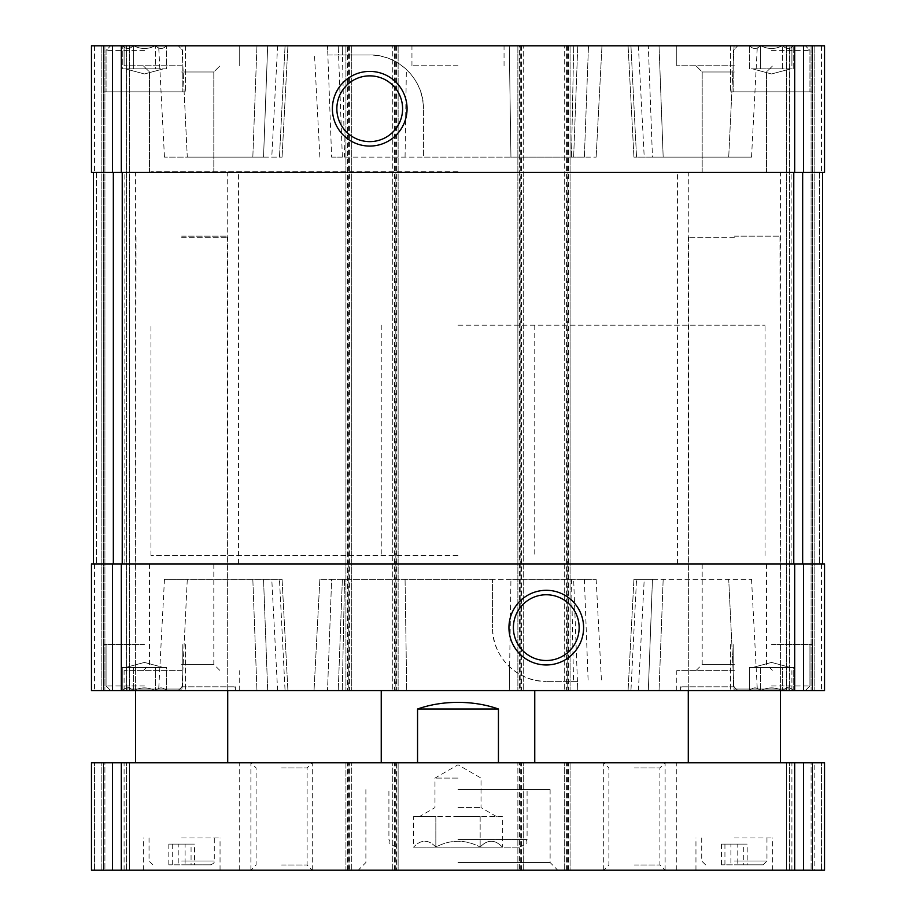<?xml version="1.0" encoding="UTF-8"?>
<svg xmlns="http://www.w3.org/2000/svg" width="916" height="916" viewBox="0 0 916 916"><rect width="100%" height="100%" fill="white"/><g stroke="black" fill="none" stroke-linecap="round" stroke-linejoin="round"><path stroke-width="0.69" stroke-dasharray="4.58 3.44" d="M771.558 45.8L824.526 45.8L771.558 45.8M782.23 45.8L749.403 45.8L782.23 45.8C775.131 49.395 768.032 49.395 760.898 45.8C767.986 49.395 775.096 49.395 782.23 45.8L782.848 45.8C786.386 49.407 789.935 49.407 793.519 45.8C789.981 49.407 786.432 49.407 782.848 45.8L760.28 45.8C756.742 49.407 753.192 49.407 749.609 45.8C753.147 49.407 756.696 49.407 760.28 45.8L782.23 45.8C775.131 49.395 768.032 49.395 760.898 45.8C767.986 49.395 775.096 49.395 782.23 45.8M782.848 45.8C786.386 49.407 789.935 49.407 793.519 45.8C789.981 49.407 786.432 49.407 782.848 45.8M760.28 45.8C756.742 49.407 753.192 49.407 749.609 45.8C753.147 49.407 756.696 49.407 760.28 45.8M112.485 45.8L112.485 172.448L91.474 172.448L94.543 172.448L91.474 172.448L91.474 45.8L91.474 172.448L94.543 172.448L91.474 172.448L91.474 45.8L91.474 172.448L91.474 45.8L351.309 45.8L347.462 45.8L347.462 690.584L351.309 690.584L91.474 690.584L185.501 690.584L91.474 690.584L129.465 690.584L91.474 690.584L91.474 563.924L96.466 563.924L91.474 563.924L91.474 690.584L91.474 563.924L96.466 563.924L91.474 563.924L91.474 690.584L91.474 563.924L121.313 563.924L121.313 690.584M155.102 45.8L122.275 45.8L155.102 45.8C148.014 49.395 140.904 49.395 133.77 45.8C140.869 49.395 147.968 49.395 155.102 45.8L155.72 45.8C159.258 49.407 162.808 49.407 166.391 45.8C162.853 49.407 159.304 49.407 155.72 45.8L133.152 45.8C129.614 49.407 126.064 49.407 122.481 45.8C126.019 49.407 129.568 49.407 133.152 45.8L155.102 45.8C148.014 49.395 140.904 49.395 133.77 45.8C140.869 49.395 147.968 49.395 155.102 45.8M155.72 45.8C159.258 49.407 162.808 49.407 166.391 45.8C162.853 49.407 159.304 49.407 155.72 45.8M133.152 45.8C129.614 49.407 126.064 49.407 122.481 45.8C126.019 49.407 129.568 49.407 133.152 45.8M760.898 690.584L782.23 690.584L760.898 690.584C767.986 686.989 775.096 686.989 782.23 690.584C775.131 686.989 768.032 686.989 760.898 690.584L782.23 690.584L760.898 690.584C767.986 686.989 775.096 686.989 782.23 690.584C775.131 686.989 768.032 686.989 760.898 690.584L760.28 690.584C756.742 686.977 753.192 686.977 749.609 690.584L749.609 690.584C753.147 686.977 756.696 686.977 760.28 690.584L749.609 690.584L760.28 690.584C756.742 686.977 753.192 686.977 749.609 690.584L749.609 690.584C753.147 686.977 756.696 686.977 760.28 690.584L760.898 690.584M782.848 690.584L793.519 690.584L782.848 690.584C786.386 686.977 789.935 686.977 793.519 690.584C789.981 686.977 786.432 686.977 782.848 690.584L793.519 690.584L782.848 690.584C786.386 686.977 789.935 686.977 793.519 690.584C789.981 686.977 786.432 686.977 782.848 690.584L782.23 690.584L782.848 690.584M133.77 690.584L155.102 690.584L133.77 690.584C140.869 686.989 147.968 686.989 155.102 690.584C148.014 686.989 140.904 686.989 133.77 690.584L155.102 690.584L133.77 690.584C140.869 686.989 147.968 686.989 155.102 690.584C148.014 686.989 140.904 686.989 133.77 690.584L133.152 690.584C129.614 686.977 126.064 686.977 122.481 690.584L122.481 690.584C126.019 686.977 129.568 686.977 133.152 690.584L122.481 690.584L133.152 690.584C129.614 686.977 126.064 686.977 122.481 690.584L122.481 690.584C126.019 686.977 129.568 686.977 133.152 690.584L133.77 690.584M155.72 690.584L166.391 690.584L155.72 690.584C159.258 686.977 162.808 686.977 166.391 690.584C162.853 686.977 159.304 686.977 155.72 690.584L166.391 690.584L155.72 690.584C159.258 686.977 162.808 686.977 166.391 690.584C162.853 686.977 159.304 686.977 155.72 690.584L155.102 690.584L155.72 690.584M734.334 45.8L676.764 45.8L734.334 45.8M181.666 45.8L124.095 45.8L181.666 45.8M458 45.8L411.948 45.8L458 45.8M648.322 45.8L757.36 45.8L628.09 45.8L648.322 45.8L652.455 157.105L663.173 157.105L633.929 157.105L652.455 157.105L648.322 45.8M347.462 45.8L523.242 45.8L519.406 45.8L519.406 690.584L523.242 690.584L347.462 690.584M126.397 45.8L104.905 45.8L129.465 45.8L126.397 45.8L126.397 690.584L129.465 690.584L104.905 690.584L126.397 690.584L126.397 45.8M789.603 45.8L786.535 45.8L789.603 45.8L789.603 690.584L786.535 690.584L812.629 690.584L730.499 690.584L814.164 690.584L789.603 690.584L789.603 45.8M519.406 45.8L824.526 45.8L824.526 172.448L112.485 172.448M181.906 45.8L287.91 45.8L181.906 45.8L187.288 157.105L164.468 157.105L263.545 157.105L187.288 157.105L181.906 45.8M338.577 55.006L327.848 55.006L327.516 45.8L314.028 45.8L601.972 45.8L314.028 45.8L338.233 45.8L327.516 45.8L331.638 157.105L596.144 157.105L423.455 157.105L423.455 108.741L423.455 157.105L584.362 157.105L510.933 157.105L509.273 45.8L510.933 157.105L342.355 157.105L338.233 45.8L406.727 45.8L338.233 45.8L338.577 55.006L369.732 55.006C397.487 54.044 424.268 79.474 423.455 108.741C423.043 93.088 417.353 79.99 406.372 69.444C396.044 60.044 383.838 55.235 369.732 55.006L342.458 55.006L342.275 45.8L344.53 157.105M734.334 690.584L676.764 690.584L734.334 690.584M181.666 690.584L124.095 690.584L181.666 690.584M458 690.584L381.239 690.584L458 690.584M648.322 690.584L628.09 690.584L648.322 690.584L652.455 579.278L751.532 579.278L633.929 579.278L652.455 579.278L648.322 690.584M630.941 690.584L638.383 690.584L630.941 690.584L636.54 579.278L630.941 690.584M734.094 690.584L659.051 690.584L757.36 690.584L734.094 690.584L728.712 579.278L734.094 690.584M510.933 579.278L319.856 579.278L492.545 579.278L492.545 627.643L492.545 579.278L331.638 579.278L327.516 690.584L314.028 690.584L601.972 690.584L314.028 690.584L338.233 690.584L327.516 690.584L331.638 579.278L319.856 579.278L596.144 579.278L510.933 579.278L509.273 690.584L338.233 690.584L509.273 690.584L509.628 666.94C498.636 656.383 492.945 643.284 492.545 627.643C491.72 656.818 518.422 682.328 546.268 681.367C532.196 681.16 519.979 676.352 509.628 666.94M181.906 690.584L256.949 690.584L181.906 690.584L187.288 579.278L164.468 579.278L282.071 579.278L187.288 579.278L181.906 690.584M267.678 690.584L287.91 690.584L267.678 690.584L263.545 579.278L267.678 690.584M285.059 690.584L277.617 690.584L285.059 690.584L279.46 579.278L285.059 690.584M520.941 45.8L520.941 690.584L519.406 690.584M520.941 690.584L824.526 690.584L812.629 690.584L824.526 690.584L824.526 563.924L824.526 690.584L824.526 563.924L819.534 563.924L824.526 563.924L824.526 690.584L824.526 563.924L803.515 563.924L803.515 690.584M520.173 45.8L520.173 172.448L395.827 172.448L523.242 172.448L523.242 690.584L523.242 45.8L523.242 172.448L520.173 172.448L520.173 563.924L395.827 563.924L523.242 563.924L520.173 563.924L520.173 690.584M567.771 45.8L567.771 172.448L564.691 172.448L564.691 690.584L564.691 45.8L564.691 172.448L567.771 172.448L567.771 563.924L793.771 563.924L121.313 563.924M824.526 45.8L824.526 172.448L824.526 45.8M351.309 45.8L351.309 690.584L351.309 45.8M348.229 45.8L348.229 172.448L351.309 172.448L348.229 172.448L348.229 563.924L351.309 563.924L348.229 563.924L348.229 690.584M395.827 45.8L395.827 172.448L392.758 172.448L392.758 690.584L392.758 45.8L392.758 172.448L395.827 172.448L395.827 690.584M517.872 45.8L517.872 690.584L517.872 45.8M570.073 45.8L570.073 690.584L570.073 45.8M803.515 563.924L564.691 563.924L567.771 563.924L567.771 690.584M819.534 172.448L822.614 172.448L822.614 563.924L793.771 563.924L822.614 563.924L819.534 563.924L822.614 563.924L819.534 563.924L822.614 563.924L822.614 172.448L793.771 172.448L822.614 172.448L822.614 563.924L822.614 172.448L819.534 172.448L822.614 172.448L819.534 172.448L819.534 563.924L819.534 172.448M812.629 45.8L812.629 690.584L812.629 45.8L812.629 690.584L812.629 45.8L812.629 690.584L812.629 45.8L812.629 690.584L812.629 45.8L812.629 91.852L730.499 91.852L812.629 91.852L730.499 91.852L812.629 91.852L812.629 45.8M786.535 45.8L786.535 690.584L786.535 45.8M93.386 172.448L96.466 172.448L93.386 172.448L93.386 563.924L122.229 563.924L93.386 563.924L96.466 563.924L93.386 563.924L96.466 563.924L93.386 563.924L93.386 172.448L122.229 172.448L93.386 172.448L93.386 563.924L93.386 172.448L96.466 172.448L93.386 172.448L93.386 563.924M103.371 45.8L103.371 690.584L103.371 45.8L103.371 690.584L103.371 45.8L103.371 690.584L103.371 45.8L103.371 690.584L103.371 45.8L103.371 91.852L185.501 91.852L103.371 91.852L185.501 91.852L103.371 91.852L103.371 45.8M129.465 45.8L129.465 690.584L129.465 45.8M345.927 45.8L345.927 690.584L345.927 45.8M398.128 45.8L398.128 690.584L398.128 45.8M392.758 563.924L395.827 563.924L392.758 563.924M822.614 172.448L822.614 563.924M577.423 681.367L546.268 681.367L577.423 681.367L577.767 690.584L573.645 579.278M263.545 157.105L282.071 157.105L263.545 157.105L267.678 45.8L263.545 157.105M331.638 157.105L342.355 157.105M663.173 157.105L751.532 157.105L663.173 157.105L659.051 45.8L663.173 157.105M327.848 55.006L342.458 55.006M546.268 594.759A32.873 32.873 0 0 0 517.803 644.074A32.873 32.873 0 0 0 574.744 644.074A32.873 32.873 0 0 0 546.268 594.759M369.732 75.868A32.873 32.873 0 0 0 341.256 125.183A32.873 32.873 0 0 0 398.197 125.183A32.873 32.873 0 0 0 369.732 75.868M458 555.485L150.957 555.485L458 555.485M458 171.681L150.957 171.681L458 171.681M458 65.757L411.948 65.757L458 65.757M734.334 686.817L680.599 686.817L734.334 686.817M734.334 689.05L786.787 689.05L734.334 689.05M734.334 172.448L677.531 172.448L734.334 172.448M181.666 670.627L124.095 670.627L181.666 670.627M181.666 664.386L213.817 664.386L181.666 664.386M181.666 563.924L238.469 563.924L181.666 563.924M734.334 65.757L676.764 65.757L734.334 65.757M734.334 71.986L702.183 71.986L734.334 71.986M181.666 65.757L124.095 65.757L181.666 65.757M181.666 71.986L213.817 71.986L181.666 71.986M181.666 172.448L238.469 172.448L181.666 172.448M181.666 686.817L235.401 686.817L181.666 686.817M181.666 689.05L129.213 689.05L181.666 689.05M734.334 670.627L676.764 670.627L734.334 670.627M734.334 664.386L702.183 664.386L734.334 664.386M734.334 563.924L677.531 563.924L734.334 563.924M144.442 644.532L103.371 644.532L144.442 644.532M144.442 685.981L106.061 685.981L144.442 685.981M144.442 690.584L110.664 690.584L144.442 690.584M166.597 690.584L166.597 667.558L122.275 667.558L155.514 667.558L155.514 690.584L155.514 667.558L144.442 667.558L166.597 667.558L166.597 690.584M771.558 644.532L812.629 644.532L771.558 644.532M771.558 685.981L809.939 685.981L771.558 685.981M771.558 690.584L805.336 690.584L771.558 690.584M793.725 690.584L793.725 667.558L749.403 667.558L782.642 667.558L782.642 690.584L782.642 667.558L771.558 667.558L793.725 667.558L793.725 690.584M144.442 50.403L106.061 50.403L144.442 50.403M144.442 91.852L106.061 91.852L144.442 91.852M771.558 50.403L809.939 50.403L771.558 50.403M771.558 91.852L809.939 91.852L771.558 91.852M133.358 667.558L133.358 690.584L133.358 667.558L122.275 667.558L122.275 690.584L122.275 667.558L144.442 667.558L133.358 667.558L133.358 690.584L133.358 667.558M144.442 667.558L163.632 667.558L155.514 667.558L155.514 690.584L155.514 667.558L144.442 667.558L161.056 667.558L144.442 667.558M760.486 667.558L760.486 690.584L760.486 667.558L749.403 667.558L749.403 690.584L749.403 667.558L771.558 667.558L760.486 667.558L760.486 690.584L760.486 667.558M771.558 667.558L790.748 667.558L782.642 667.558L782.642 690.584L782.642 667.558L771.558 667.558L788.184 667.558L771.558 667.558M144.442 68.826L122.275 68.826L166.597 68.826L144.442 68.826L155.514 68.826L155.514 45.8L155.514 68.826L122.275 68.826L122.275 45.8L122.275 68.826L144.442 68.826L133.358 68.826L133.358 45.8L133.358 68.826L127.816 68.826L166.597 68.826L166.597 45.8L166.597 68.826L144.442 68.826L155.514 68.826L155.514 45.8L155.514 68.826L144.442 68.826M133.358 68.826L133.358 45.8L133.358 68.826M771.558 68.826L793.725 68.826L771.558 68.826L782.642 68.826L782.642 45.8L782.642 68.826L749.403 68.826L749.403 45.8L749.403 68.826L771.558 68.826L760.486 68.826L760.486 45.8L760.486 68.826L754.944 68.826L793.725 68.826L793.725 45.8L793.725 68.826L771.558 68.826L782.642 68.826L782.642 45.8L782.642 68.826L771.558 68.826M760.486 68.826L760.486 45.8L760.486 68.826M413.677 816.465L480.156 816.465L435.844 816.465L435.844 847.048C450.592 839.319 465.362 839.319 480.156 847.048C465.408 839.319 450.638 839.319 435.844 847.048C428.516 839.319 421.131 839.319 413.677 847.048C421.005 839.319 428.39 839.319 435.844 847.048L435.844 816.465L413.677 816.465L413.551 847.174L502.449 847.174L413.551 847.174M502.323 816.465L480.156 816.465L502.323 816.465L502.323 847.048C494.995 839.319 487.61 839.319 480.156 847.048C487.484 839.319 494.869 839.319 502.323 847.048L502.449 847.174M458 325.203L765.043 325.203L458 325.203M498.441 762.742L381.239 762.742L534.761 762.742L498.441 762.742L498.441 709.007L417.559 709.007C444.523 700.213 471.477 700.213 498.441 709.007M417.559 762.742L417.559 709.007M803.515 870.2L803.515 762.742L824.526 762.742L824.526 870.2L824.526 762.742L814.164 762.742L824.526 762.742L824.526 870.2L824.526 762.742L821.457 762.742L824.526 762.742L824.526 870.2L564.691 870.2L570.073 870.2L570.073 762.742L570.073 870.2L517.872 870.2L517.872 762.742L517.872 870.2L519.406 870.2L519.406 762.742L523.242 762.742L392.758 762.742L398.128 762.742L398.128 870.2L396.594 870.2L396.594 762.742M519.406 870.2L392.758 870.2L392.758 762.742L392.758 870.2L396.594 870.2M348.996 870.2L398.128 870.2L398.128 762.742L345.927 762.742L345.927 870.2L348.996 870.2L348.996 762.742M112.485 870.2L351.309 870.2L351.309 762.742L351.309 870.2L345.927 870.2L345.927 762.742L91.474 762.742L129.465 762.742L91.474 762.742L91.474 870.2L91.474 762.742L91.474 870.2L103.371 870.2L103.371 762.742L103.371 870.2L103.371 762.742L103.371 870.2L104.905 870.2L91.474 870.2L91.474 762.742L91.474 870.2L103.371 870.2L103.371 762.742L103.371 870.2L103.371 762.742L103.371 870.2L129.465 870.2L129.465 762.742L126.397 762.742L129.465 762.742L129.465 870.2L91.474 870.2L112.485 870.2L112.485 762.742M104.905 762.742L126.397 762.742L104.905 762.742L104.905 870.2L129.465 870.2L129.465 762.742L129.465 870.2L104.905 870.2L104.905 762.742M814.164 762.742L786.535 762.742L821.457 762.742L814.164 762.742L814.164 870.2L812.629 870.2L812.629 762.742L812.629 870.2L812.629 762.742L812.629 870.2L811.095 870.2L814.164 870.2L812.629 870.2L812.629 762.742L812.629 870.2L812.629 762.742L812.629 870.2L786.535 870.2L786.535 762.742L789.603 762.742L786.535 762.742L786.535 870.2L821.457 870.2L814.164 870.2L814.164 762.742M811.095 762.742L789.603 762.742L811.095 762.742L811.095 870.2L786.535 870.2L786.535 762.742L786.535 870.2L811.095 870.2L811.095 762.742M803.515 762.742L519.406 762.742M564.691 870.2L564.691 762.742L564.691 870.2M523.242 870.2L523.242 762.742L523.242 870.2M181.666 870.2L239.236 870.2L181.666 870.2M181.666 762.742L239.236 762.742L181.666 762.742M281.601 870.2L250.892 870.2L281.601 870.2M281.601 762.742L250.892 762.742L281.601 762.742M634.399 870.2L665.108 870.2L634.399 870.2M634.399 762.742L665.108 762.742L634.399 762.742M734.334 870.2L676.764 870.2L734.334 870.2M734.334 762.742L676.764 762.742L734.334 762.742M458 870.2L557.787 870.2L458 870.2M458 862.529L550.115 862.529L458 862.529M458 789.603L550.115 789.603L458 789.603M458 847.174L519.406 847.174L458 847.174M634.399 865.002L659.909 865.002L634.399 865.002M634.399 767.929L659.909 767.929L634.399 767.929M281.601 865.002L307.112 865.002L281.601 865.002M281.601 767.929L307.112 767.929L281.601 767.929M181.666 837.957L220.046 837.957L181.666 837.957M181.666 864.83L210.451 864.83L181.666 864.83M194.513 864.83L168.819 864.83L194.513 864.83L194.513 844.105L185.101 844.105L185.101 864.83M734.334 837.957L772.715 837.957L734.334 837.957M734.334 864.83L763.12 864.83L734.334 864.83M747.181 864.83L721.487 864.83L747.181 864.83L747.181 844.105L737.781 844.105L737.781 864.83M185.101 844.105L168.819 844.105L178.219 844.105L178.219 864.83M168.819 844.105L168.819 864.83M178.219 844.105L191.066 844.105L191.066 864.83M191.066 844.105L194.513 844.105M172.265 844.105L172.265 864.83M737.781 844.105L721.487 844.105L730.899 844.105L730.899 864.83M721.487 844.105L721.487 864.83M730.899 844.105L743.735 844.105L743.735 864.83M743.735 844.105L747.181 844.105M724.934 844.105L724.934 864.83M480.156 816.465L480.156 847.048L480.156 816.465M458 816.465L496.38 816.465L458 816.465M458 778.085L434.974 778.085L458 778.085M458 807.603L481.026 807.603L458 807.603M734.334 237.702L688.282 237.702L734.334 237.702M734.334 236.168L779.974 236.168L734.334 236.168M181.666 237.702L227.718 237.702L181.666 237.702M181.666 236.168L227.305 236.168L181.666 236.168M794.687 45.8L794.687 172.448M803.515 45.8L803.515 172.448M821.457 45.8L821.457 172.448L821.457 45.8M94.543 45.8L94.543 172.448L94.543 45.8M121.313 45.8L121.313 172.448M521.708 45.8L521.708 690.584M567.004 45.8L567.004 690.584M568.538 45.8L568.538 690.584M566.237 45.8L566.237 690.584M794.687 563.924L794.687 690.584M821.457 563.924L821.457 690.584L821.457 563.924M814.164 45.8L814.164 690.584L814.164 45.8M811.095 45.8L811.095 690.584L811.095 45.8M94.543 563.924L94.543 690.584L94.543 563.924M96.466 172.448L96.466 563.924L96.466 172.448M101.836 45.8L101.836 690.584L101.836 45.8M104.905 45.8L104.905 690.584L104.905 45.8M112.485 563.924L112.485 690.584M349.763 45.8L349.763 690.584M348.996 45.8L348.996 690.584M395.059 45.8L395.059 690.584M396.594 45.8L396.594 690.584M394.292 45.8L394.292 690.584M113.344 172.448L113.344 563.924M122.229 172.448L122.229 563.924M802.656 172.448L802.656 563.924M793.771 172.448L793.771 563.924M252.827 579.278L256.949 690.584L252.827 579.278M344.53 579.278L342.275 690.584L344.53 579.278M571.47 579.278L573.542 681.367M584.362 579.278L588.152 681.367M405.067 579.278L406.727 690.584L405.067 579.278M342.355 579.278L338.233 690.584L342.355 579.278M663.173 579.278L659.051 690.584L663.173 579.278M252.827 157.105L256.949 45.8L252.827 157.105M279.46 157.105L285.059 45.8L279.46 157.105M571.47 157.105L573.725 45.8L571.47 157.105M584.362 157.105L588.484 45.8L584.362 157.105M573.645 157.105L577.767 45.8L573.645 157.105M405.067 157.105L406.372 69.444M728.712 157.105L734.094 45.8L728.712 157.105M636.54 157.105L630.941 45.8L636.54 157.105M520.173 870.2L520.173 762.742M395.827 870.2L395.827 762.742M394.292 870.2L394.292 762.742M395.059 870.2L395.059 762.742M347.462 870.2L347.462 762.742M349.763 870.2L349.763 762.742M348.229 870.2L348.229 762.742M121.313 870.2L121.313 762.742M94.543 870.2L94.543 762.742L94.543 870.2M101.836 870.2L101.836 762.742L101.836 870.2M126.397 870.2L126.397 762.742L126.397 870.2M821.457 870.2L821.457 762.742L821.457 870.2M789.603 870.2L789.603 762.742L789.603 870.2M794.687 870.2L794.687 762.742M567.771 870.2L567.771 762.742M566.237 870.2L566.237 762.742M568.538 870.2L568.538 762.742M567.004 870.2L567.004 762.742M520.941 870.2L520.941 762.742M521.708 870.2L521.708 762.742M458 839.491L527.089 839.491L458 839.491M181.666 860.994L214.287 860.994L181.666 860.994M734.334 860.994L766.955 860.994L734.334 860.994M164.468 579.278L158.64 690.584M282.071 579.278L287.91 690.584L282.071 579.278M277.617 690.584L271.777 579.278M319.856 579.278L314.028 690.584L319.856 579.278M596.144 579.278L601.491 681.367M751.532 579.278L757.36 690.584M633.929 579.278L628.09 690.584L633.929 579.278M638.383 690.584L644.223 579.278M164.468 157.105L158.64 45.8M282.071 157.105L287.91 45.8L282.071 157.105M277.617 45.8L271.777 157.105M319.856 157.105L314.509 55.006M596.144 157.105L601.972 45.8L596.144 157.105M751.532 157.105L757.36 45.8M633.929 157.105L628.09 45.8L633.929 157.105M638.383 45.8L644.223 157.105M534.761 325.203L534.761 555.485M381.239 325.203L381.239 555.485M765.043 555.485L765.043 325.203M150.957 555.485L150.957 325.203M504.052 65.757L504.052 45.8M411.948 65.757L411.948 45.8M788.069 690.584L788.069 686.817L786.787 689.05M680.599 690.584L680.599 686.817L681.893 689.05M780.386 689.05L780.386 172.448M688.282 689.05L688.282 172.448M239.236 690.584L239.236 670.627M124.095 690.584L124.095 670.627M149.514 563.924L149.514 664.386L143.285 670.627M213.817 563.924L213.817 664.386L220.046 670.627M791.905 65.757L791.905 45.8L791.905 65.757M676.764 65.757L676.764 45.8L676.764 65.757M766.486 172.448L766.486 71.986L772.715 65.757L766.486 71.986L766.486 172.448M702.183 172.448L702.183 71.986L695.954 65.757L702.183 71.986L702.183 172.448M239.236 65.757L239.236 45.8L239.236 65.757M124.095 65.757L124.095 45.8L124.095 65.757M213.817 172.448L213.817 71.986L220.046 65.757L213.817 71.986L213.817 172.448M149.514 172.448L149.514 71.986L143.285 65.757L149.514 71.986L149.514 172.448M238.469 563.924L238.469 172.448M124.862 563.924L124.862 172.448M235.401 690.584L235.401 686.817L234.107 689.05M127.931 690.584L127.931 686.817L129.213 689.05M227.718 689.05L227.718 172.448M135.614 689.05L135.614 172.448M791.905 690.584L791.905 670.627M676.764 690.584L676.764 670.627M702.183 563.924L702.183 664.386L695.954 670.627M766.486 563.924L766.486 664.386L772.715 670.627M791.138 563.924L791.138 172.448M677.531 563.924L677.531 172.448M103.371 644.532L103.371 690.584L103.371 644.532M185.501 644.532L185.501 690.584L185.501 644.532M106.061 644.532L106.061 685.981L110.664 690.584L106.061 685.981L106.061 644.532M182.811 644.532L182.811 685.981L178.208 690.584L182.811 685.981L182.811 644.532M730.499 644.532L730.499 690.584L730.499 644.532M812.629 644.532L812.629 690.584L812.629 644.532M733.189 644.532L733.189 685.981L737.792 690.584L733.189 685.981L733.189 644.532M809.939 644.532L809.939 685.981L805.336 690.584L809.939 685.981L809.939 644.532M185.501 45.8L185.501 91.852L185.501 45.8M106.061 50.403L106.061 91.852L106.061 50.403L110.664 45.8L106.061 50.403M182.811 50.403L182.811 91.852L182.811 50.403L178.208 45.8L182.811 50.403M730.499 45.8L730.499 91.852L730.499 45.8M733.189 50.403L733.189 91.852L733.189 50.403L737.792 45.8L733.189 50.403M809.939 50.403L809.939 91.852L809.939 50.403L805.336 45.8L809.939 50.403M144.442 662.417L125.252 667.558L144.442 662.417L163.632 667.558L144.442 662.417M771.558 662.417L752.368 667.558L771.558 662.417L790.748 667.558L771.558 662.417M144.442 73.967L163.632 68.826L144.442 73.967L125.252 68.826L144.442 73.967M771.558 73.967L790.748 68.826L771.558 73.967L752.368 68.826L771.558 73.967M239.236 870.2L239.236 762.742M124.095 870.2L124.095 762.742M312.299 870.2L312.299 762.742L307.112 767.929L307.112 865.002L312.299 870.2M250.892 870.2L250.892 762.742L256.091 767.929L256.091 865.002L250.892 870.2M665.108 870.2L665.108 762.742L659.909 767.929L659.909 865.002L665.108 870.2M603.701 870.2L603.701 762.742L608.888 767.929L608.888 865.002L603.701 870.2M791.905 870.2L791.905 762.742M676.764 870.2L676.764 762.742M365.885 789.603L365.885 862.529L358.213 870.2M550.115 789.603L550.115 862.529L557.787 870.2M519.406 847.174C531.486 842.033 524.902 841.896 527.089 839.491L527.089 789.603M396.594 847.174C384.514 842.033 391.098 841.896 388.911 839.491L388.911 789.603M220.046 870.2L220.046 837.957M143.285 870.2L143.285 837.957M210.451 864.83C213.485 863.731 214.756 862.448 214.287 860.994L214.287 837.957M152.88 864.83L149.045 860.994L149.045 837.957M772.715 870.2L772.715 837.957M695.954 870.2L695.954 837.957M763.12 864.83L766.955 860.994L766.955 837.957M705.549 864.83L701.713 860.994L701.713 837.957M496.38 816.465L481.026 807.603L481.026 778.085L458 764.791L434.974 778.085L434.974 807.603L419.62 816.465M780.386 690.584L779.974 236.168M688.282 690.584L688.695 236.168M227.718 690.584L227.305 236.168M135.614 690.584L136.026 236.168"/><path stroke-width="1.37" d="M112.485 45.8L91.474 45.8L91.474 172.448L824.526 172.448L824.526 45.8L112.485 45.8L112.485 172.448M112.485 563.924L824.526 563.924L824.526 690.584L91.474 690.584L91.474 563.924L112.485 563.924L112.485 690.584M369.732 71.402A37.338 37.338 0 0 0 337.397 127.416A37.338 37.338 0 0 0 402.055 127.416A37.338 37.338 0 0 0 369.732 71.402M546.268 590.305A37.338 37.338 0 0 0 513.945 646.307A37.338 37.338 0 0 0 578.603 646.307A37.338 37.338 0 0 0 546.268 590.305M822.614 172.448L822.614 563.924M93.386 172.448L93.386 563.924M546.268 594.759A32.873 32.873 0 0 0 517.803 644.074A32.873 32.873 0 0 0 574.744 644.074A32.873 32.873 0 0 0 546.268 594.759M369.732 75.868A32.873 32.873 0 0 0 341.256 125.183A32.873 32.873 0 0 0 398.197 125.183A32.873 32.873 0 0 0 369.732 75.868M498.441 762.742L498.441 709.007C486.018 704.633 472.541 702.412 458 702.354C443.459 702.412 429.982 704.633 417.559 709.007L417.559 762.742M498.441 709.007L417.559 709.007M803.515 870.2L91.474 870.2L91.474 762.742L824.526 762.742L824.526 870.2L803.515 870.2L803.515 762.742M803.515 45.8L803.515 172.448M794.687 45.8L794.687 172.448M121.313 45.8L121.313 172.448M803.515 563.924L803.515 690.584M794.687 563.924L794.687 690.584M121.313 563.924L121.313 690.584M802.656 172.448L802.656 563.924M793.771 172.448L793.771 563.924M122.229 172.448L122.229 563.924M113.344 172.448L113.344 563.924M112.485 870.2L112.485 762.742M121.313 870.2L121.313 762.742M794.687 870.2L794.687 762.742M534.761 762.742L534.761 690.584M381.239 762.742L381.239 690.584M780.386 762.742L780.386 690.584M688.282 762.742L688.282 690.584M227.718 762.742L227.718 690.584M135.614 762.742L135.614 690.584"/></g></svg>
